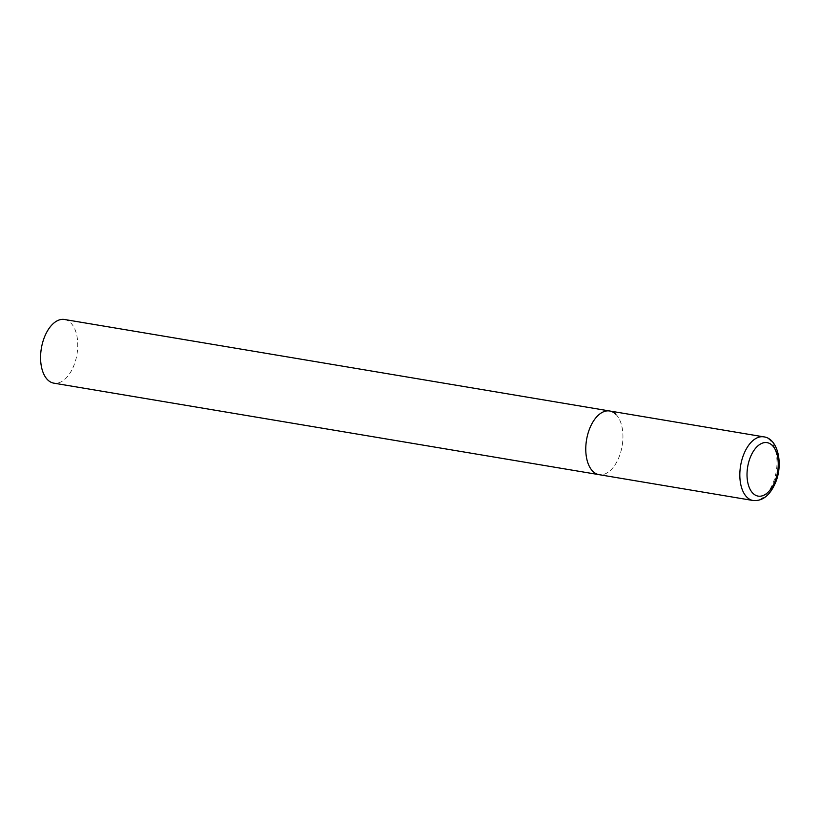 <?xml version="1.0" encoding="UTF-8"?>
<svg xmlns="http://www.w3.org/2000/svg" width="820" height="820" viewBox="0 0 820 820"><rect width="100%" height="100%" fill="white"/><g stroke="black" fill="none" stroke-linecap="round" stroke-linejoin="round"><path stroke-width="0.61" stroke-dasharray="4.1 3.07" d="M615.83 414.274A32.277 18.061 -80.5 0 1 620.863 451.666A32.277 18.061 -80.5 0 1 599.01 474.647A32.277 18.061 99.5 0 0 618.987 457.222A32.277 18.061 99.5 0 0 609.691 410.994M64.513 319.492A32.277 18.061 -80.5 0 1 70.643 322.783A32.277 18.061 -80.5 0 1 75.676 360.175A32.277 18.061 -80.5 0 1 53.833 383.155M753.067 500.507A32.277 18.061 99.5 0 0 773.045 483.072A32.277 18.061 99.5 0 0 763.748 436.845"/><path stroke-width="1.23" d="M589.723 428.419A32.277 18.061 99.5 0 0 599.01 474.647A32.277 18.061 -80.5 0 1 592.88 471.356A32.277 18.061 -80.5 0 1 587.848 433.975A32.277 18.061 -80.5 0 1 609.691 410.994A32.277 18.061 99.5 0 0 589.723 428.419M753.067 500.507C762.538 501.317 770.011 495.382 775.495 482.693C783.561 463.741 777.872 438.403 763.748 436.845A32.277 18.061 99.5 0 0 743.781 454.27A32.277 18.061 99.5 0 0 753.067 500.507L53.833 383.155A32.277 18.061 -80.5 0 1 47.693 379.865A32.277 18.061 -80.5 0 1 42.66 342.473A32.277 18.061 -80.5 0 1 64.513 319.492L609.691 410.994A32.277 18.061 -80.5 0 1 615.83 414.274M750.341 457.283A27.111 15.17 99.5 0 0 752.996 493.353A27.111 15.17 99.5 0 0 774.92 481.483A27.111 15.17 99.5 0 0 772.266 445.404A27.111 15.17 99.5 0 0 750.341 457.283M609.691 410.994L763.748 436.845"/></g></svg>
